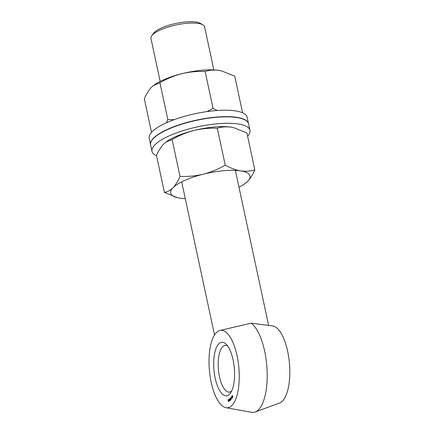 <?xml version="1.0" encoding="UTF-8"?>
<svg xmlns="http://www.w3.org/2000/svg" width="434" height="434" viewBox="0 0 434 434"><rect width="100%" height="100%" fill="white"/><g stroke="black" fill="none" stroke-linecap="round" stroke-linejoin="round"><path stroke-width="0.65" d="M229.581 399.399L229.879 399.166L229.77 400.826L229.445 399.041L229.868 399.318M218.736 343.864A26.875 10.221 85 0 1 226.185 344.265A26.875 10.221 85 0 1 234.317 368.14A26.875 10.221 85 0 1 230.459 393.068A26.875 10.221 85 0 1 215.486 379.544A26.875 10.221 85 0 1 218.736 343.864M216.327 332.618A38.881 14.789 -95 0 0 209.844 374.434A38.881 14.789 -95 0 0 225.995 407.694A38.881 14.789 -95 0 0 238.868 367.744A38.881 14.789 -95 0 0 219.241 330.637A38.881 14.789 -95 0 0 216.327 332.618M232.808 396.806L232.38 395.423L232.901 396.795M232.168 397.49L232.445 396.953L232.418 397.777L232.114 397.582L232.071 396.193L231.778 396.448L232.141 395.851L232.168 397.49L232.478 397.615M231.94 398.222L231.555 396.779L232.033 398.217M231.17 398.851L231.007 397.517L231.306 399.28L230.742 398.19L230.817 399.828L230.34 398.26L230.731 399.329L230.682 397.88L231.23 398.846M230.177 399.888L230.378 400.121L230.497 399.519L230.411 400.289L230.118 399.947L230.177 398.618L229.857 398.716L230.275 398.331L230.177 399.888L230.497 400.11M230.411 400.289L230.188 399.942M229.022 399.329L228.968 401.276L228.392 399.665L228.653 400.153L228.935 400.007L229.022 399.329M228.029 400.267L228.154 399.714L228.403 400.012L228.1 400.24L228.398 401.591L228.105 400.262M228.203 399.709L228.403 400.012M228.224 401.233L228.572 401.39M225.995 407.694L251.612 412.3A45.744 17.398 -95 0 0 255.176 411.985A45.744 17.398 -95 0 0 267.089 370.414A45.744 17.398 -95 0 0 251.21 323.184L272.84 325.939A38.881 14.789 -95 0 1 289.44 363.307A38.881 14.789 -95 0 1 279.599 402.996L255.176 411.985M251.21 323.184L219.241 330.637M227.66 346.023A23.441 8.919 -95 0 0 225.246 345.404A23.441 8.919 -95 0 0 222.588 346.804A23.441 8.919 -95 0 0 218.844 373.202A23.441 8.919 -95 0 0 229.342 392.108A23.441 8.919 -95 0 0 231.61 391.077M151.688 35.838L153.403 33.429A25.161 7.232 -12.1 0 1 175.808 23.452A25.161 7.232 -12.1 0 1 200.334 23.365L202.884 24.857A27.445 7.888 167.9 0 0 176.128 24.95A27.445 7.888 167.9 0 0 151.688 35.838A27.445 7.888 167.9 0 0 150.945 38.414L160.168 81.418M213.837 69.912L204.62 26.908A27.445 7.888 167.9 0 0 202.884 24.857M232.629 397.761L232.326 397.56M230.622 400.267L230.329 399.931M229.798 399.421L229.743 400.289L229.863 399.416M229.006 400.061L228.653 400.153M228.707 400.311L228.919 400.891L228.707 400.311M228.241 400.251L228.365 399.698M156.549 155.779A50.089 14.393 -12.1 0 1 151.998 151.33L150.62 144.907A50.089 14.393 -12.1 0 1 196.58 120.332A50.089 14.393 -12.1 0 1 248.573 123.907L249.946 130.336A50.089 14.393 -12.1 0 1 247.619 136.254M151.998 151.33A50.089 14.393 -12.1 0 1 197.953 126.761A50.089 14.393 -12.1 0 1 249.946 130.336M185.307 198.691A40.595 11.664 -12.1 0 1 179.931 198.164A40.595 11.664 -12.1 0 1 177.696 197.73A40.595 11.664 -12.1 0 1 172.938 187.808A40.595 11.664 -12.1 0 1 203.351 174.175A40.595 11.664 -12.1 0 1 240.751 170.898A40.595 11.664 -12.1 0 1 247.743 181.249A40.595 11.664 -12.1 0 1 245.525 183.186A40.595 11.664 -12.1 0 1 238.977 187.184M177.62 197.709L164.405 192.408C167.394 191.985 170.242 190.455 172.938 187.808C175.564 185.02 177.924 181.222 180.018 176.421C187.862 176.752 195.642 176.009 203.351 174.175C211.038 172.162 218.329 169.151 225.224 165.142C230.525 168.088 235.7 170.009 240.751 170.898C245.774 171.609 250.467 171.262 254.818 169.862L246.908 132.956L233.774 127.672L231.382 127.2C226.358 126.489 221.666 126.837 217.315 128.236C209.465 127.905 201.691 128.654 193.982 130.482C186.294 132.495 179.003 135.506 172.103 139.515L165.788 142.178A40.595 11.664 -12.1 0 1 193.982 130.482A40.595 11.664 -12.1 0 1 231.382 127.2A40.595 11.664 -12.1 0 1 233.617 127.634A40.595 11.664 -12.1 0 1 233.796 127.677L233.617 127.634M165.495 142.401L163.569 144.115C160.916 146.952 158.556 150.75 156.495 155.502L164.405 192.408M254.818 169.862C252.729 174.663 250.369 178.461 247.743 181.249L245.525 183.186M180.018 176.421L172.103 139.515M225.224 165.142L217.315 128.236M150.598 144.799A50.089 14.393 -12.1 0 1 150.571 144.69L149.193 138.267A50.089 14.393 -12.1 0 1 195.154 113.692A50.089 14.393 -12.1 0 1 247.147 117.267L248.525 123.695A50.089 14.393 -12.1 0 1 248.546 123.798M150.571 144.69A50.089 14.393 -12.1 0 1 196.531 120.12A50.089 14.393 -12.1 0 1 248.525 123.695M242.59 112.824L234.74 76.189L221.606 70.91L219.213 70.438C214.19 69.722 209.497 70.069 205.141 71.474C197.296 71.138 189.517 71.887 181.813 73.715C174.126 75.728 166.83 78.744 159.934 82.748L153.62 85.411A40.595 11.664 -12.1 0 1 181.813 73.715A40.595 11.664 -12.1 0 1 219.213 70.438A40.595 11.664 -12.1 0 1 221.448 70.872A40.595 11.664 -12.1 0 1 221.628 70.916M153.327 85.639L151.401 87.348C148.775 90.142 146.415 93.939 144.321 98.74L151.526 132.343M206.942 111.592L213.056 108.381L217.266 110.491M166.336 122.827L167.849 119.654L174.148 119.665M167.849 119.654L159.934 82.748M213.056 108.381L205.141 71.474M268.559 325.169L235.374 170.372M214.515 334.95L181.705 181.879"/></g></svg>
